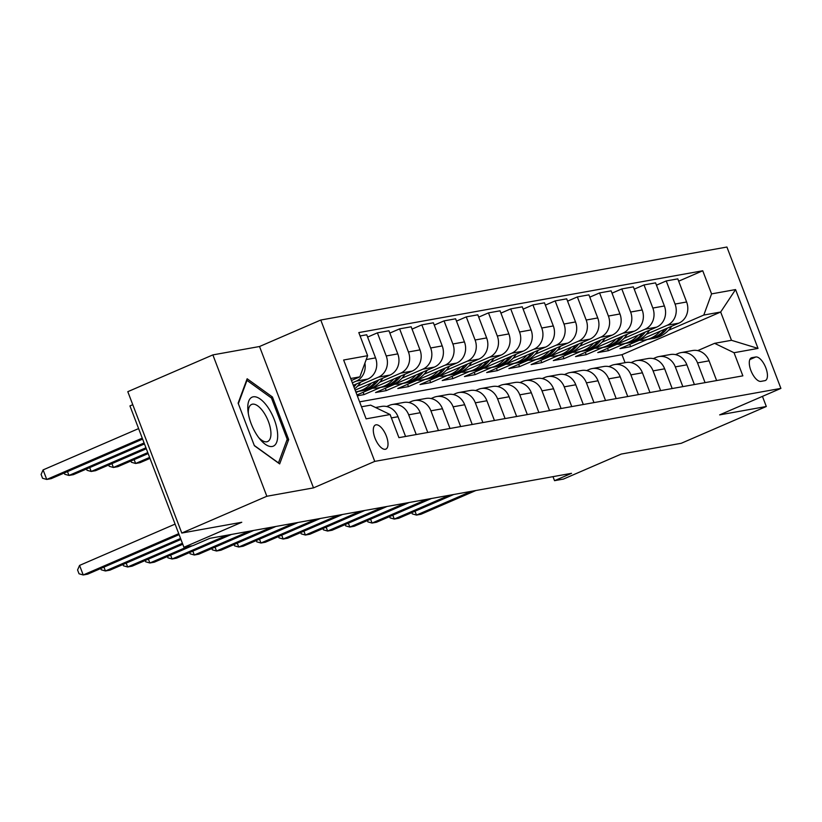 <?xml version="1.0" encoding="UTF-8"?>
<svg xmlns="http://www.w3.org/2000/svg" width="822" height="822" viewBox="0 0 822 822"><rect width="100%" height="100%" fill="white"/><g stroke="black" fill="none" stroke-linecap="round" stroke-linejoin="round"><path stroke-width="1.23" d="M385.323 449.285A13.142 5.651 66.6 0 0 385.867 449.12A13.142 5.651 66.6 0 0 386.104 435.424A13.142 5.651 66.6 0 0 375.983 424.83A13.142 5.651 66.6 0 0 375.438 424.995A13.142 5.651 66.6 0 0 375.212 438.691A13.142 5.651 66.6 0 0 385.323 449.285M132.774 404.691L129.948 405.914L183.933 547.277L192.821 545.685L209.826 538.328L571.547 473.318L554.531 480.675L563.419 479.082L621.257 454.063L681.253 443.284L766.309 406.5L762.446 396.379M212.867 354.899L127.8 391.683L181.785 533.046L266.842 496.262L313.501 487.878L374.75 461.389L320.765 320.025L259.526 346.514L212.867 354.899L266.842 496.262M374.75 461.389L780.9 388.395L726.915 247.032L320.765 320.025M755.798 356.984L751.883 357.683A12.731 5.477 66.6 0 0 751.359 357.847A12.731 5.477 66.6 0 0 751.133 371.112A12.731 5.477 66.6 0 0 760.936 381.377L764.84 380.668A12.731 5.477 66.6 0 0 765.374 380.514A12.731 5.477 66.6 0 0 765.59 367.239A12.731 5.477 66.6 0 0 755.798 356.984L749.818 359.563M711.564 293.886L735.567 289.57L758.028 348.415L734.036 352.72L714.595 343.329L731.477 340.298L720.678 312.021L703.796 315.052L711.564 293.886L702.738 270.767L358.803 332.581L367.629 355.7L359.861 376.866L350.696 378.51M361.495 406.787L370.65 405.143L390.101 414.535L398.927 437.653L742.862 375.839L734.036 352.72M390.101 414.535L366.109 418.85L343.637 360.005L367.629 355.7M183.933 547.277L241.771 522.268L181.785 533.046M780.9 388.395L719.651 414.884L766.309 406.5M552.99 476.657L554.531 480.675M625.059 362.677L622.007 354.693L720.678 312.021L735.567 289.57M714.595 343.329L697.714 350.624M416.23 434.54L408.688 414.812A16.43 14.755 -100.2 0 0 392.176 404.527A16.43 14.755 -100.2 0 0 389.248 405.41L386.659 406.53M438.445 430.553L430.913 410.815A16.43 14.755 -100.2 0 0 414.391 400.53A16.43 14.755 -100.2 0 0 411.462 401.413L408.883 402.533M460.659 426.556L453.128 406.818A16.43 14.755 -100.2 0 0 436.616 396.543A16.43 14.755 -100.2 0 0 433.677 397.427L431.098 398.536M482.884 422.559L475.342 402.831A16.43 14.755 -100.2 0 0 458.83 392.546A16.43 14.755 -100.2 0 0 455.902 393.43L453.323 394.55M505.098 418.573L497.567 398.834A16.43 14.755 -100.2 0 0 481.045 388.549A16.43 14.755 -100.2 0 0 478.116 389.443L475.537 390.553M527.323 414.576L519.781 394.837A16.43 14.755 -100.2 0 0 503.27 384.562A16.43 14.755 -100.2 0 0 500.341 385.446L497.752 386.566M549.538 410.589L541.996 390.851A16.43 14.755 -100.2 0 0 525.484 380.565A16.43 14.755 -100.2 0 0 522.556 381.449L519.977 382.569M571.752 406.592L564.221 386.854A16.43 14.755 -100.2 0 0 547.699 376.579A16.43 14.755 -100.2 0 0 544.77 377.462L542.191 378.572M593.977 402.595L586.435 382.867A16.43 14.755 -100.2 0 0 569.923 372.582A16.43 14.755 -100.2 0 0 566.995 373.465L564.406 374.585M616.192 398.608L608.66 378.87A16.43 14.755 -100.2 0 0 592.138 368.585A16.43 14.755 -100.2 0 0 589.21 369.468L586.631 370.588M638.406 394.611L630.875 374.873A16.43 14.755 -100.2 0 0 614.363 364.598A16.43 14.755 -100.2 0 0 611.424 365.482L608.845 366.602M660.631 390.625L653.089 370.886A16.43 14.755 -100.2 0 0 636.577 360.601A16.43 14.755 -100.2 0 0 633.649 361.485L631.06 362.605M682.846 386.628L675.314 366.889A16.43 14.755 -100.2 0 0 658.792 356.604A16.43 14.755 -100.2 0 0 655.864 357.498L653.284 358.608M705.06 382.631L697.529 362.903A16.43 14.755 -100.2 0 0 681.017 352.617A16.43 14.755 -100.2 0 0 678.078 353.501L675.499 354.621M629.755 344.377L630.638 346.689L647.233 339.517M668.502 330.31L703.796 315.052M630.638 346.689L619.973 348.61L678.838 323.149A16.43 14.755 -100.2 0 0 686.617 301.982L677.79 278.863L666.231 280.939L656.449 285.172M607.54 348.374L608.424 350.686L625.008 343.514M646.287 334.307L667.289 325.224A16.43 14.755 -100.2 0 0 675.057 304.058L666.231 280.939M608.424 350.686L597.758 352.597L656.624 327.146A16.43 14.755 -100.2 0 0 664.392 305.979L655.566 282.86L644.016 284.936L634.235 289.169M585.315 352.361L586.199 354.672L602.793 347.5M624.073 338.304L645.064 329.221A16.43 14.755 -100.2 0 0 652.843 308.055L644.016 284.936M586.199 354.672L575.534 356.594L634.399 331.132A16.43 14.755 -100.2 0 0 642.177 309.966L633.351 286.857L621.792 288.933L612.02 293.156M563.101 356.358L563.984 358.669L580.579 351.497M601.848 342.291L622.85 333.218A16.43 14.755 -100.2 0 0 630.628 312.041L621.792 288.933M563.984 358.669L553.319 360.591L612.184 335.129A16.43 14.755 -100.2 0 0 619.963 313.963L611.136 290.844L599.577 292.92L589.795 297.153M540.886 360.355L541.77 362.666L558.354 355.484M579.633 346.288L600.635 337.205A16.43 14.755 -100.2 0 0 608.403 316.038L599.577 292.92M541.77 362.666L531.104 364.578L589.97 339.126A16.43 14.755 -100.2 0 0 597.738 317.95L588.912 294.841L577.363 296.917L567.581 301.15M518.661 364.341L519.545 366.653L536.139 359.481M557.419 350.285L578.411 341.202A16.43 14.755 -100.2 0 0 586.189 320.035L577.363 296.917M519.545 366.653L508.88 368.575L567.745 343.113A16.43 14.755 -100.2 0 0 575.523 321.947L566.697 298.828L555.138 300.903L545.356 305.137M496.447 368.338L497.331 370.65L513.925 363.478M535.194 354.272L556.196 345.189A16.43 14.755 -100.2 0 0 563.964 324.022L555.138 300.903M497.331 370.65L486.665 372.561L545.531 347.11A16.43 14.755 -100.2 0 0 553.309 325.944L544.472 302.825L532.923 304.9L523.141 309.134M474.232 372.325L475.116 374.637L491.7 367.465M512.979 358.269L533.971 349.186A16.43 14.755 -100.2 0 0 541.749 328.019L532.923 304.9M475.116 374.637L464.451 376.558L523.316 351.107A16.43 14.755 -100.2 0 0 531.084 329.93L522.258 306.822L510.709 308.897L500.927 313.12M452.008 376.322L452.891 378.634L469.485 371.462M490.765 362.255L511.757 353.183A16.43 14.755 -100.2 0 0 519.535 332.006L510.709 308.897M452.891 378.634L442.226 380.555L501.091 355.094A16.43 14.755 -100.2 0 0 508.869 333.927L500.043 310.808L488.484 312.884L478.702 317.117M429.793 380.319L430.677 382.631L447.271 375.449M468.54 366.252L489.542 357.169A16.43 14.755 -100.2 0 0 497.31 336.003L488.484 312.884M430.677 382.631L420.011 384.542L478.877 359.091A16.43 14.755 -100.2 0 0 486.645 337.924L477.818 314.805L466.269 316.881L456.487 321.114M407.578 384.306L408.462 386.617L425.046 379.445M446.325 370.249L467.317 361.166A16.43 14.755 -100.2 0 0 475.095 340L466.269 316.881M408.462 386.617L397.797 388.539L456.652 363.077A16.43 14.755 -100.2 0 0 464.43 341.911L455.604 318.792L444.055 320.878L434.273 325.101M385.354 388.303L386.237 390.614L402.831 383.442M424.111 374.236L445.103 365.153A16.43 14.755 -100.2 0 0 452.881 343.986L444.055 320.878M386.237 390.614L375.572 392.526L434.437 367.074A16.43 14.755 -100.2 0 0 442.215 345.908L433.389 322.789L421.83 324.865L412.048 329.098M363.139 392.289L364.023 394.611L380.607 387.429M401.886 378.233L422.888 369.15A16.43 14.755 -100.2 0 0 430.656 347.983L421.83 324.865M364.023 394.611L357.303 395.814M356.984 394.961L412.223 371.071A16.43 14.755 -100.2 0 0 419.991 349.895L411.164 326.786L399.615 328.862L389.834 333.085M356.018 392.454L358.392 391.426M379.672 382.22L400.663 373.147A16.43 14.755 -100.2 0 0 408.442 351.97L399.615 328.862M355.135 390.142L389.998 375.058A16.43 14.755 -100.2 0 0 397.776 353.892L388.95 330.773L377.401 332.848L367.619 337.082M357.447 386.217L378.449 377.134A16.43 14.755 -100.2 0 0 386.227 355.967L377.401 332.848M353.296 385.313L367.783 379.055A16.43 14.755 -100.2 0 0 375.562 357.889L366.735 334.77L360.098 335.962M352.34 382.816L356.234 381.131A16.43 14.755 -100.2 0 0 364.896 363.139M351.456 380.494L359.861 376.866M622.007 354.693L359.615 401.845M716.62 380.555L709.078 360.827A16.43 14.755 -100.2 0 0 692.566 350.542L681.017 352.617M702.738 270.767L678.674 281.175M694.405 384.552L686.863 364.814A16.43 14.755 -100.2 0 0 670.351 354.529L658.792 356.604M672.18 388.539L664.649 368.811A16.43 14.755 -100.2 0 0 648.126 358.526L636.577 360.601M649.966 392.536L642.424 372.798A16.43 14.755 -100.2 0 0 625.912 362.523L614.363 364.598M627.741 396.533L620.209 376.795A16.43 14.755 -100.2 0 0 603.697 366.509L592.138 368.585M605.526 400.52L597.995 380.792A16.43 14.755 -100.2 0 0 581.473 370.506L569.923 372.582M583.312 404.516L575.77 384.778A16.43 14.755 -100.2 0 0 559.258 374.493L547.699 376.579M561.087 408.513L553.555 388.775A16.43 14.755 -100.2 0 0 537.043 378.49L525.484 380.565M538.872 412.5L531.341 392.762A16.43 14.755 -100.2 0 0 514.819 382.487L503.27 384.562M516.658 416.497L509.116 396.759A16.43 14.755 -100.2 0 0 492.604 386.474L481.045 388.549M494.433 420.484L486.901 400.756A16.43 14.755 -100.2 0 0 470.379 390.471L458.83 392.546M472.218 424.481L464.677 404.743A16.43 14.755 -100.2 0 0 448.165 394.468L436.616 396.543M450.004 428.478L442.462 408.74A16.43 14.755 -100.2 0 0 425.95 398.454L414.391 400.53M427.779 432.464L420.248 412.726A16.43 14.755 -100.2 0 0 403.725 402.451L392.176 404.527M405.565 436.461L398.023 416.723A16.43 14.755 -100.2 0 0 381.511 406.438L375.562 407.507M731.477 340.298L758.028 348.415M313.501 487.878L259.526 346.514M254.378 445.719L279.665 463.916L288.686 439.554L272.431 396.975L247.145 378.767L238.123 403.14L254.378 445.719M270.921 397.632L272.431 396.975M286.827 440.356L288.686 439.554M415.018 511.222L416.487 515.075L471.438 491.309M411.822 512.599L412.305 513.884L416.487 515.075L420.936 514.274L475.876 490.518M660.292 331.174A31.421 28.215 79.8 0 1 645.126 339.897A31.421 28.215 79.8 0 1 639.28 340.257M671.687 326.242A31.421 28.215 79.8 0 1 654.014 338.294L650.644 338.9A31.421 28.215 -100.2 0 0 667.485 328.06M664.751 329.242A31.421 28.215 79.8 0 1 648.507 339.291L645.126 339.897M649.565 339.075A31.421 28.215 -100.2 0 0 650.644 338.9M392.803 515.209L394.272 519.062L449.213 495.306M389.597 516.596L390.09 517.87L394.272 519.062L398.721 518.271L453.662 494.505M370.578 519.206L372.058 523.059L426.998 499.303M367.383 520.593L367.876 521.867L372.058 523.059L376.497 522.258L431.447 498.502M348.364 523.193L349.833 527.056L404.784 503.29M345.168 524.58L345.651 525.864L349.833 527.056L354.282 526.255L409.222 502.489M638.067 335.171A31.421 28.215 79.8 0 1 622.912 343.884A31.421 28.215 79.8 0 1 617.065 344.254M649.472 330.238A31.421 28.215 79.8 0 1 631.799 342.291L628.419 342.897A31.421 28.215 -100.2 0 0 645.26 332.057M642.537 333.239A31.421 28.215 79.8 0 1 626.292 343.277L622.912 343.884M627.35 343.062A31.421 28.215 -100.2 0 0 628.419 342.897M615.853 339.157A31.421 28.215 79.8 0 1 600.697 347.881A31.421 28.215 79.8 0 1 594.84 348.24M627.248 334.225A31.421 28.215 79.8 0 1 609.585 346.278L606.204 346.894A31.421 28.215 -100.2 0 0 623.045 336.044M620.322 337.226A31.421 28.215 79.8 0 1 604.067 347.274L600.697 347.881M605.136 347.059A31.421 28.215 -100.2 0 0 606.204 346.894M593.628 343.154A31.421 28.215 79.8 0 1 578.472 351.878A31.421 28.215 79.8 0 1 572.626 352.237M605.033 338.222A31.421 28.215 79.8 0 1 587.36 350.275L583.98 350.881A31.421 28.215 -100.2 0 0 600.831 340.041M598.097 341.222A31.421 28.215 79.8 0 1 581.853 351.261L578.472 351.878M582.911 351.056A31.421 28.215 -100.2 0 0 583.98 350.881M326.149 527.19L327.618 531.043L382.559 507.287M322.943 528.577L323.436 529.851L327.618 531.043L332.067 530.252L387.008 506.486M571.413 347.141A31.421 28.215 79.8 0 1 556.258 355.864A31.421 28.215 79.8 0 1 550.411 356.234M582.819 342.219A31.421 28.215 79.8 0 1 565.146 354.272L561.765 354.878A31.421 28.215 -100.2 0 0 578.606 344.038M575.883 345.209A31.421 28.215 79.8 0 1 559.638 355.258L556.258 355.864M560.696 355.042A31.421 28.215 -100.2 0 0 561.765 354.878M253.238 396.81A26.694 11.487 66.6 0 0 248.039 411.586A26.694 11.487 66.6 0 0 259.999 439.225A26.694 11.487 66.6 0 0 272.205 446.48A26.694 11.487 66.6 0 0 274.281 419.559A26.694 11.487 66.6 0 0 253.238 396.81M258.704 437.592A20.211 8.693 66.6 0 0 266.801 441.784A20.211 8.693 66.6 0 0 267.643 441.527A20.211 8.693 66.6 0 0 268.003 420.463A20.211 8.693 66.6 0 0 252.446 404.177A20.211 8.693 66.6 0 0 251.604 404.434A20.211 8.693 66.6 0 0 248.347 413.641M238.339 403.705L246.97 380.391L271.466 398.033L287.217 439.277L278.473 462.889L254.286 445.473M303.924 531.187L305.404 535.04L360.344 511.274M300.729 532.564L301.212 533.848L305.404 535.04L309.843 534.238L364.783 510.483M281.71 535.173L283.179 539.037L338.13 515.271M278.514 536.561L278.997 537.835L283.179 539.037L287.628 538.235L342.569 514.469M259.495 539.17L260.964 543.023L315.905 519.268M256.289 540.557L256.783 541.832L260.964 543.023L265.403 542.222L320.354 518.466M237.27 543.157L238.75 547.02L293.69 523.254M234.075 544.544L234.558 545.829L238.75 547.02L243.189 546.219L298.129 522.463M215.056 547.154L216.525 551.007L271.476 527.251M211.85 548.541L212.343 549.815L216.525 551.007L220.974 550.216L275.915 526.45M549.199 351.138A31.421 28.215 79.8 0 1 534.033 359.861A31.421 28.215 79.8 0 1 528.186 360.221M560.594 346.206A31.421 28.215 79.8 0 1 542.921 358.258L539.551 358.865A31.421 28.215 -100.2 0 0 556.391 348.025M553.668 349.206A31.421 28.215 79.8 0 1 537.413 359.255L534.033 359.861M538.482 359.039A31.421 28.215 -100.2 0 0 539.551 358.865M526.974 355.135A31.421 28.215 79.8 0 1 511.818 363.848A31.421 28.215 79.8 0 1 505.972 364.218M538.379 350.203A31.421 28.215 79.8 0 1 520.706 362.255L517.326 362.862A31.421 28.215 -100.2 0 0 534.177 352.022M531.444 353.203A31.421 28.215 79.8 0 1 515.199 363.242L511.818 363.848M516.257 363.026A31.421 28.215 -100.2 0 0 517.326 362.862M504.759 359.122A31.421 28.215 79.8 0 1 489.604 367.845A31.421 28.215 79.8 0 1 483.757 368.205M516.165 354.19A31.421 28.215 79.8 0 1 498.492 366.252L495.111 366.859A31.421 28.215 -100.2 0 0 511.952 356.008M509.229 357.19A31.421 28.215 79.8 0 1 492.974 367.239L489.604 367.845M494.043 367.023A31.421 28.215 -100.2 0 0 495.111 366.859M482.545 363.118A31.421 28.215 79.8 0 1 467.379 371.842A31.421 28.215 79.8 0 1 461.532 372.202M493.94 358.187A31.421 28.215 79.8 0 1 476.267 370.239L472.897 370.845A31.421 28.215 -100.2 0 0 489.737 360.005M487.004 361.187A31.421 28.215 79.8 0 1 470.759 371.236L467.379 371.842M471.818 371.02A31.421 28.215 -100.2 0 0 472.897 370.845M460.32 367.115A31.421 28.215 79.8 0 1 445.164 375.829A31.421 28.215 79.8 0 1 439.318 376.199M471.725 362.183A31.421 28.215 79.8 0 1 454.052 374.236L450.672 374.842A31.421 28.215 -100.2 0 0 467.523 364.002M464.79 365.184A31.421 28.215 79.8 0 1 448.545 375.222L445.164 375.829M449.603 375.007A31.421 28.215 -100.2 0 0 450.672 374.842M192.841 551.151L194.311 555.004L249.251 531.238M189.635 552.528L190.129 553.812L194.311 555.004L198.749 554.203L253.7 530.447M438.105 371.102A31.421 28.215 79.8 0 1 422.95 379.826A31.421 28.215 79.8 0 1 417.103 380.185M449.511 366.17A31.421 28.215 79.8 0 1 431.838 378.223L428.457 378.829A31.421 28.215 -100.2 0 0 445.298 367.989M442.575 369.17A31.421 28.215 79.8 0 1 426.32 379.219L422.95 379.826M427.389 379.004A31.421 28.215 -100.2 0 0 428.457 378.829M170.616 555.138L172.096 559.001L227.036 535.235M167.421 556.525L167.904 557.809L172.096 559.001L176.535 558.2L231.475 534.434M415.891 375.099A31.421 28.215 79.8 0 1 400.725 383.812A31.421 28.215 79.8 0 1 394.879 384.182M427.286 370.167A31.421 28.215 79.8 0 1 409.613 382.22L406.243 382.826A31.421 28.215 -100.2 0 0 423.083 371.986M420.35 373.167A31.421 28.215 79.8 0 1 404.105 383.206L400.725 383.812M405.164 382.99A31.421 28.215 -100.2 0 0 406.243 382.826M149.614 457.422L135.62 463.474L140.059 462.683L149.984 458.388M134.14 459.621L135.62 463.474L131.428 462.283L130.945 461.008M148.402 559.135L149.871 562.988L187.806 546.589M145.196 560.522L145.689 561.796L149.871 562.988L154.32 562.186L192.245 545.787M393.666 379.086A31.421 28.215 79.8 0 1 378.51 387.809A31.421 28.215 79.8 0 1 372.664 388.179M405.071 374.164A31.421 28.215 79.8 0 1 387.398 386.217L384.018 386.823A31.421 28.215 -100.2 0 0 400.869 375.983M398.136 377.154A31.421 28.215 79.8 0 1 381.891 387.203L378.51 387.809M382.949 386.987A31.421 28.215 -100.2 0 0 384.018 386.823M147.775 452.603L113.395 467.471L117.844 466.67L148.145 453.569M111.926 463.618L113.395 467.471L109.213 466.28L108.73 464.995M126.187 563.132L127.657 566.985L182.412 543.301M122.981 564.509L123.475 565.793L127.657 566.985L132.095 566.183L182.782 544.267M371.452 383.083A31.421 28.215 79.8 0 1 356.296 391.806A31.421 28.215 79.8 0 1 355.803 391.889M382.857 378.151A31.421 28.215 79.8 0 1 365.184 390.203L361.803 390.81A31.421 28.215 -100.2 0 0 378.644 379.97M375.921 381.151A31.421 28.215 79.8 0 1 359.666 391.2L356.296 391.806M360.735 390.984A31.421 28.215 -100.2 0 0 361.803 390.81M145.936 447.785L91.18 471.468L95.619 470.667L146.306 448.75M89.711 467.605L91.18 471.468L86.998 470.276L86.505 468.992M103.962 567.118L105.432 570.971L180.573 538.482M100.767 568.505L101.25 569.78L105.432 570.971L109.881 570.18L180.932 539.448M360.632 382.148A31.421 28.215 79.8 0 1 354.642 388.827M353.933 386.977A31.421 28.215 -100.2 0 0 356.429 383.966M144.097 442.966L68.966 475.455L73.405 474.654L144.466 443.931M67.486 471.602L68.966 475.455L64.774 474.263L64.291 472.989M175.086 524.107L79.57 565.413L83.217 574.968L178.734 533.663M79.57 565.413L77.576 569.954L79.035 573.777L83.217 574.968L87.666 574.167L179.093 534.629M138.61 428.591L43.093 469.896L46.741 479.452L51.19 478.651L142.617 439.112M142.257 438.147L46.741 479.452L42.559 478.26L41.1 474.438L43.093 469.896M667.289 325.224L678.838 323.149M645.064 329.221L656.624 327.146M622.85 333.218L634.399 331.132M600.635 337.205L612.184 335.129M578.411 341.202L589.97 339.126M556.196 345.189L567.745 343.113M533.971 349.186L545.531 347.11M511.757 353.183L523.316 351.107M489.542 357.169L501.091 355.094M467.317 361.166L478.877 359.091M445.103 365.153L456.652 363.077M422.888 369.15L434.437 367.074M400.663 373.147L412.223 371.071M378.449 377.134L389.998 375.058M356.234 381.131L367.783 379.055M675.057 304.058L686.617 301.982M697.529 362.903L709.078 360.827M675.314 366.889L686.863 364.814M652.843 308.055L664.392 305.979M653.089 370.886L664.649 368.811M630.628 312.041L642.177 309.966M630.875 374.873L642.424 372.798M608.403 316.038L619.963 313.963M608.66 378.87L620.209 376.795M586.189 320.035L597.738 317.95M586.435 382.867L597.995 380.792M563.964 324.022L575.523 321.947M564.221 386.854L575.77 384.778M541.749 328.019L553.309 325.944M541.996 390.851L553.555 388.775M519.535 332.006L531.084 329.93M519.781 394.837L531.341 392.762M497.31 336.003L508.869 333.927M497.567 398.834L509.116 396.759M475.095 340L486.645 337.924M475.342 402.831L486.901 400.756M452.881 343.986L464.43 341.911M453.128 406.818L464.677 404.743M430.656 347.983L442.215 345.908M430.913 410.815L442.462 408.74M408.442 351.97L419.991 349.895M408.688 414.812L420.248 412.726M386.227 355.967L397.776 353.892M391.385 417.915L398.023 416.723M366.211 359.563L375.562 357.889M750.876 358.125L751.883 357.683"/></g></svg>
